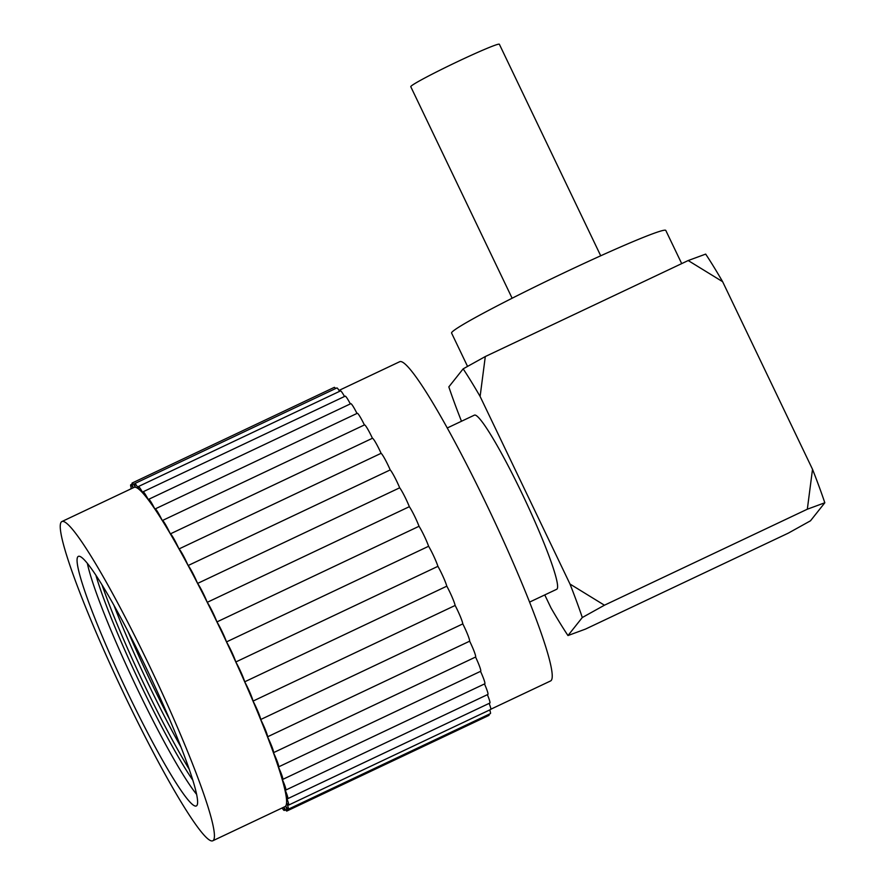 <?xml version="1.0" encoding="UTF-8"?>
<svg xmlns="http://www.w3.org/2000/svg" width="885" height="885" viewBox="0 0 885 885"><rect width="100%" height="100%" fill="white"/><g stroke="black" fill="none" stroke-linecap="round" stroke-linejoin="round"><path stroke-width="1.33" d="M600.716 255.787L499.361 44.25A49.117 2.389 154.4 0 0 456.24 62.26A49.117 2.389 154.4 0 0 410.894 86.376A49.117 2.389 154.4 0 0 410.773 86.697L512.127 298.234M127.838 693.121A138.027 13.706 -115.3 0 0 196.37 805.936A138.027 13.706 -115.3 0 0 146.833 669.215A138.027 13.706 -115.3 0 0 78.3 556.399A138.027 13.706 -115.3 0 0 127.838 693.121M196.669 794.431A138.027 13.706 64.7 0 1 137.219 688.674A138.027 13.706 64.7 0 1 87.383 563.457M149.476 665.874A176.546 17.534 -115.3 0 0 61.828 521.575A176.546 17.534 -115.3 0 0 125.194 696.451A176.546 17.534 -115.3 0 0 212.843 840.75A176.546 17.534 -115.3 0 0 149.476 665.874M212.843 840.75L285.025 806.6A176.546 17.534 -115.3 0 0 221.659 631.724A176.546 17.534 -115.3 0 0 134.011 487.425L61.828 521.575M131.467 488.631A14.791 1.471 64.7 0 1 130.681 484.836A14.791 1.471 64.7 0 1 130.737 484.792A14.791 1.471 64.7 0 1 133.237 487.79A14.791 1.471 64.7 0 1 132.13 483.044A14.791 1.471 64.7 0 1 132.186 483A14.791 1.471 64.7 0 1 135.405 487.204A14.791 1.471 64.7 0 1 134.697 483.63A14.791 1.471 64.7 0 1 134.752 483.575A14.791 1.471 64.7 0 1 138.713 489.073A14.791 1.471 64.7 0 1 138.337 486.573A14.791 1.471 64.7 0 1 138.403 486.529A14.791 1.471 64.7 0 1 143.127 493.443A14.791 1.471 64.7 0 1 143.005 491.85A14.791 1.471 64.7 0 1 143.071 491.794A14.791 1.471 64.7 0 1 148.591 500.235A14.791 1.471 64.7 0 1 148.625 499.35A14.791 1.471 64.7 0 1 148.68 499.306A14.791 1.471 64.7 0 1 155.019 509.34A14.791 1.471 64.7 0 1 155.107 508.975A14.791 1.471 64.7 0 1 155.163 508.93A14.791 1.471 64.7 0 1 162.309 520.612A14.791 1.471 64.7 0 1 162.398 520.524A14.791 1.471 64.7 0 1 170.34 533.887A14.791 1.471 64.7 0 1 178.991 548.943A14.791 1.471 64.7 0 1 188.118 565.537A14.791 1.471 64.7 0 1 197.587 583.425A14.791 1.471 64.7 0 1 207.245 602.32A14.791 1.471 64.7 0 1 216.936 621.912A14.791 1.471 64.7 0 1 226.505 641.902A14.791 1.471 64.7 0 1 235.819 661.969A14.791 1.471 64.7 0 1 244.702 681.804A14.791 1.471 64.7 0 1 253.044 701.086A14.791 1.471 64.7 0 1 260.699 719.516A14.791 1.471 64.7 0 1 267.536 736.807A14.791 1.471 64.7 0 1 273.465 752.681A14.791 1.471 64.7 0 1 278.565 766.897A14.791 1.471 64.7 0 1 278.388 766.886A14.791 1.471 64.7 0 1 282.702 779.419A14.791 1.471 64.7 0 1 282.215 779.198A14.791 1.471 64.7 0 1 285.778 790.073A14.791 1.471 64.7 0 1 284.904 789.431A14.791 1.471 64.7 0 1 287.758 798.668A14.791 1.471 64.7 0 1 286.408 797.418A14.791 1.471 64.7 0 1 288.599 805.096A14.791 1.471 64.7 0 1 286.696 803.027A14.791 1.471 64.7 0 1 288.3 809.233A14.791 1.471 64.7 0 1 285.755 806.18A14.791 1.471 64.7 0 1 286.851 811.025A14.791 1.471 64.7 0 1 283.82 807.164M490.832 709.217L550.647 680.919A176.546 17.534 -115.3 0 0 487.281 506.043A176.546 17.534 -115.3 0 0 399.633 361.744L339.032 390.418M447.235 427.997L474.371 415.153A96.299 9.569 64.7 0 1 522.183 493.863A96.299 9.569 64.7 0 1 556.753 589.255L529.606 602.088M467.545 366.39L451.582 333.07A118.767 5.775 -25.6 0 1 451.859 332.295A118.767 5.775 -25.6 0 1 561.533 273.996A118.767 5.775 -25.6 0 1 665.797 230.432L681.704 263.619M189.302 769.375A137.131 13.618 64.7 0 1 144.487 685.189A137.131 13.618 64.7 0 1 102.085 585.051M192.886 780.282A132.905 13.198 64.7 0 1 141.5 686.384A132.905 13.198 64.7 0 1 95.923 575.35M169.721 719.593A137.131 13.618 64.7 0 1 151.014 682.103A137.131 13.618 64.7 0 1 128.148 631.757M181.093 747.272A132.905 13.198 64.7 0 1 148.016 683.286A132.905 13.198 64.7 0 1 113.966 605.406M688.187 260.544L722.636 281.695A172.907 17.169 -115.3 0 0 705.677 254.106L688.187 260.544L485.301 356.544L480.112 396.458A172.907 17.169 -115.3 0 0 463.154 368.857L485.301 356.544M824.82 502.769L807.33 509.207L812.519 469.293A172.907 17.169 -115.3 0 1 824.82 502.769L810.494 520.8L788.347 533.113L585.461 629.102L567.971 635.552L582.297 617.52A172.907 17.169 -115.3 0 0 569.995 584.045L604.444 605.207L582.297 617.52M722.636 281.695L812.519 469.293M463.154 368.857L448.828 386.889A172.907 17.169 -115.3 0 0 461.129 420.353L461.55 421.227M480.112 396.458L569.995 584.045M807.33 509.207L604.444 605.207M544.762 594.919L551.012 607.951A172.907 17.169 -115.3 0 0 567.971 635.552M334.231 387.409A14.791 1.471 64.7 0 1 334.287 387.365A14.791 1.471 64.7 0 1 335.592 388.548M336.798 387.995A14.791 1.471 64.7 0 1 336.853 387.951A14.791 1.471 64.7 0 1 339.597 391.336M340.448 390.949A14.791 1.471 64.7 0 1 340.504 390.904A14.791 1.471 64.7 0 1 344.508 396.48M345.117 396.214A14.791 1.471 64.7 0 1 345.172 396.17A14.791 1.471 64.7 0 1 350.327 403.892M350.737 403.726A14.791 1.471 64.7 0 1 350.792 403.682A14.791 1.471 64.7 0 1 356.987 413.439M357.208 413.35A14.791 1.471 64.7 0 1 357.263 413.306A14.791 1.471 64.7 0 1 364.399 424.944M162.398 520.524L364.498 424.9A14.791 1.471 64.7 0 1 372.441 438.263A14.791 1.471 64.7 0 1 381.092 453.308A14.791 1.471 64.7 0 1 390.219 469.913A14.791 1.471 64.7 0 1 399.688 487.801A14.791 1.471 64.7 0 1 409.346 506.685A14.791 1.471 64.7 0 1 419.036 526.276A14.791 1.471 64.7 0 1 428.617 546.266A14.791 1.471 64.7 0 1 437.92 566.334A14.791 1.471 64.7 0 1 446.814 586.169A14.791 1.471 64.7 0 1 455.144 605.462A14.791 1.471 64.7 0 1 462.8 623.892A14.791 1.471 64.7 0 1 469.647 641.183A14.791 1.471 64.7 0 1 475.566 657.046A14.791 1.471 64.7 0 1 480.677 671.272L278.565 766.897M480.522 671.339A14.791 1.471 64.7 0 1 484.803 683.795L282.702 779.419M484.493 683.939A14.791 1.471 64.7 0 1 487.889 694.437L285.778 790.073M487.381 694.681A14.791 1.471 64.7 0 1 489.859 703.044L287.758 798.668M489.151 703.387A14.791 1.471 64.7 0 1 490.71 709.471L288.599 805.096M489.726 709.936A14.791 1.471 64.7 0 1 490.401 713.609L288.3 809.233M489.007 714.272A14.791 1.471 64.7 0 1 488.951 715.401L286.851 811.025M372.441 438.263L170.34 533.887M381.092 453.308L178.991 548.943M390.219 469.913L188.118 565.537M399.688 487.801L197.587 583.425M409.346 506.685L207.245 602.32M419.036 526.276L216.936 621.912M428.617 546.266L226.505 641.902M437.92 566.334L235.819 661.969M446.814 586.169L244.702 681.804M455.144 605.462L253.044 701.086M462.8 623.892L260.699 719.516M469.647 641.183L267.536 736.807M475.566 657.046L273.465 752.681M283.753 807.197A14.791 1.471 64.7 0 1 284.284 810.439A14.791 1.471 64.7 0 1 282.116 807.972M130.427 488.929L131.411 488.465M130.737 484.792L132.13 484.128M132.186 483L334.287 387.365M134.752 483.575L336.853 387.951M138.403 486.529L340.504 390.904M143.071 491.794L345.172 396.17M148.68 499.306L350.792 403.682M155.163 508.93L357.263 413.306M284.284 810.439L285.545 809.841"/></g></svg>
